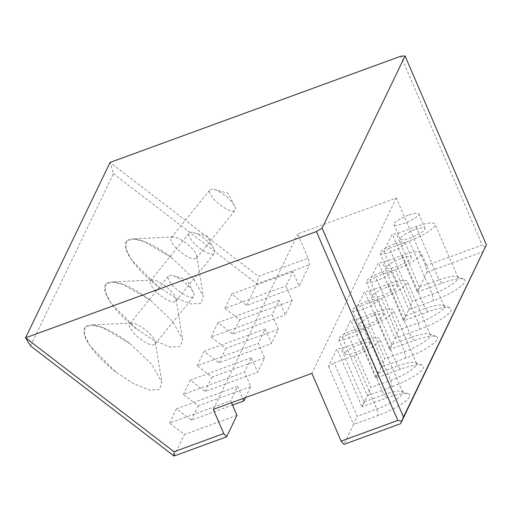 <?xml version="1.0" encoding="UTF-8"?>
<svg xmlns="http://www.w3.org/2000/svg" width="512" height="512" viewBox="0 0 512 512"><rect width="100%" height="100%" fill="white"/><g stroke="black" fill="none" stroke-linecap="round" stroke-linejoin="round"><path stroke-width="0.38" stroke-dasharray="2.56 1.92" d="M30.541 345.894L113.446 173.722L110.061 162.483L258.464 276.371L308.179 258.208L297.754 233.99L396.346 197.971L425.549 265.779L426.867 272.218L417.267 292.141L441.92 283.136A29.741 6.586 156.7 0 1 463.706 279.078A29.741 6.586 156.7 0 1 449.824 293.389A29.741 6.586 156.7 0 1 433.472 300.672L408.826 309.677L403.45 320.838L428.102 311.834A29.741 6.586 156.7 0 1 449.888 307.77A29.741 6.586 156.7 0 1 436.006 322.086A29.741 6.586 156.7 0 1 419.654 329.37L395.008 338.374L389.632 349.536L414.285 340.531A29.741 6.586 156.7 0 1 436.07 336.467A29.741 6.586 156.7 0 1 422.189 350.778A29.741 6.586 156.7 0 1 405.837 358.067L381.19 367.072L375.814 378.234L400.461 369.229A29.741 6.586 156.7 0 1 422.253 365.165A29.741 6.586 156.7 0 1 408.371 379.475A29.741 6.586 156.7 0 1 392.019 386.765L367.373 395.77L361.997 406.931L386.643 397.926A29.741 6.586 156.7 0 1 408.435 393.862A29.741 6.586 156.7 0 1 394.554 408.173A29.741 6.586 156.7 0 1 378.202 415.462L353.555 424.467L343.955 444.39M426.867 272.218L483.558 251.501M425.549 265.779L482.24 245.069L400.89 56.186M396.346 197.971L311.904 373.338M213.312 409.357L297.754 233.99M328.525 366.349L353.555 424.467L357.165 416.224L334.221 362.95L353.939 355.75A24.333 5.389 -23.3 0 0 379.744 338.95A24.333 5.389 -23.3 0 0 360.851 341.402L341.133 348.602L336.966 348.813L328.525 366.349L334.221 362.95M360.851 341.402L383.795 394.675L364.077 401.875L361.997 406.931L336.966 348.813M342.342 337.651L367.373 395.77L370.982 387.533L348.038 334.253L367.757 327.053A24.333 5.389 -23.3 0 0 393.562 310.253A24.333 5.389 -23.3 0 0 374.669 312.704L354.95 319.904L350.784 320.115L342.342 337.651L348.038 334.253M374.669 312.704L397.613 365.978L377.894 373.184L375.814 378.234L350.784 320.115M356.16 308.954L381.19 367.072L384.8 358.835L361.856 305.562L381.574 298.355A24.333 5.389 -23.3 0 0 407.379 281.555A24.333 5.389 -23.3 0 0 388.486 284.006L368.768 291.213L364.602 291.418L356.16 308.954L361.856 305.562M388.486 284.006L411.43 337.28L391.712 344.486L389.632 349.536L364.602 291.418M369.978 280.256L395.008 338.374L398.618 330.138L375.674 276.864L395.392 269.658A24.333 5.389 -23.3 0 0 421.197 252.858A24.333 5.389 -23.3 0 0 402.304 255.309L382.586 262.515L378.419 262.72L369.978 280.256L375.674 276.864M402.304 255.309L425.248 308.582L405.53 315.789L403.45 320.838L378.419 262.72M383.795 251.558L408.826 309.677L412.435 301.44L389.491 248.166L409.21 240.96A24.333 5.389 -23.3 0 0 435.014 224.166A24.333 5.389 -23.3 0 0 416.122 226.611L396.403 233.818L392.237 234.022L383.795 251.558L389.491 248.166M416.122 226.611L439.066 279.891L419.347 287.091L417.267 292.141L392.237 234.022M245.478 397.606L250.771 386.605L244.518 372.077L251.424 357.728L257.683 372.256L264.589 357.907L258.336 343.379L265.242 329.03L271.501 343.558L278.413 329.21L272.154 314.682L279.059 300.333L285.318 314.861L292.23 300.518L285.971 285.984L292.877 271.635L299.136 286.17L309.498 264.646L308.179 258.208M231.533 402.701L230.701 400.774L237.606 386.426L242.842 398.573M265.242 329.03L204.102 351.366L218.944 362.758L271.501 343.558M414.285 340.531L411.43 337.28A24.333 5.389 156.7 0 1 429.254 333.958A24.333 5.389 156.7 0 1 430.323 334.829A24.333 5.389 156.7 0 1 404.518 351.629L384.8 358.835M264.589 357.907L212.038 377.107L197.19 365.715L258.336 343.379M197.19 365.715L204.102 351.366M391.712 344.486L368.768 291.213M386.95 287.194A13.517 2.995 -23.3 0 0 372.614 296.531A13.517 2.995 -23.3 0 0 383.11 295.168A13.517 2.995 -23.3 0 0 397.446 285.837A13.517 2.995 -23.3 0 0 386.95 287.194M292.877 271.635L231.738 293.978L246.579 305.37L299.136 286.17M441.92 283.136L439.066 279.891A24.333 5.389 156.7 0 1 456.89 276.563A24.333 5.389 156.7 0 1 457.958 277.44A24.333 5.389 156.7 0 1 432.154 294.24L412.435 301.44M292.23 300.518L239.674 319.718L224.826 308.326L285.971 285.984M224.826 308.326L231.738 293.978M419.347 287.091L396.403 233.818M414.586 229.805A13.517 2.995 -23.3 0 0 400.25 239.136A13.517 2.995 -23.3 0 0 410.746 237.773A13.517 2.995 -23.3 0 0 425.082 228.442A13.517 2.995 -23.3 0 0 414.586 229.805M279.059 300.333L217.92 322.669L232.762 334.067L285.318 314.861M428.102 311.834L425.248 308.582A24.333 5.389 156.7 0 1 443.072 305.261A24.333 5.389 156.7 0 1 444.141 306.138A24.333 5.389 156.7 0 1 418.336 322.931L398.618 330.138M278.413 329.21L225.856 348.41L211.008 337.018L272.154 314.682M211.008 337.018L217.92 322.669M405.53 315.789L382.586 262.515M400.768 258.496A13.517 2.995 -23.3 0 0 386.432 267.834A13.517 2.995 -23.3 0 0 396.928 266.47A13.517 2.995 -23.3 0 0 411.264 257.139A13.517 2.995 -23.3 0 0 400.768 258.496M251.424 357.728L190.285 380.064L205.126 391.456L257.683 372.256M400.461 369.229L397.613 365.978A24.333 5.389 156.7 0 1 415.437 362.656A24.333 5.389 156.7 0 1 416.506 363.526A24.333 5.389 156.7 0 1 390.701 380.326L370.982 387.533M250.771 386.605L198.221 405.805L183.373 394.413L244.518 372.077M183.373 394.413L190.285 380.064M377.894 373.184L354.95 319.904M373.133 315.891A13.517 2.995 -23.3 0 0 358.797 325.222A13.517 2.995 -23.3 0 0 369.293 323.866A13.517 2.995 -23.3 0 0 383.629 314.528A13.517 2.995 -23.3 0 0 373.133 315.891M237.606 386.426L176.467 408.762L191.309 420.154L232.557 405.082M386.643 397.926L383.795 394.675A24.333 5.389 156.7 0 1 401.619 391.354A24.333 5.389 156.7 0 1 402.688 392.224A24.333 5.389 156.7 0 1 376.883 409.024L357.165 416.224M236.954 415.302L184.397 434.502L169.555 423.11L230.701 400.774M169.555 423.11L176.467 408.762M364.077 401.875L341.133 348.602M359.315 344.589A13.517 2.995 -23.3 0 0 344.979 353.92A13.517 2.995 -23.3 0 0 355.475 352.557A13.517 2.995 -23.3 0 0 369.811 343.226A13.517 2.995 -23.3 0 0 359.315 344.589M246.579 305.37L256.941 283.846L309.498 264.646M174.035 456.026L184.397 434.502M191.309 420.154L198.221 405.805M205.126 391.456L212.038 377.107M218.944 362.758L225.856 348.41M232.762 334.067L239.674 319.718M129.926 343.565L101.894 327.302L91.328 325.062L85.133 327.366L84.378 334.746L90.08 346.003L116.109 372.262L133.875 383.846L149.382 390.054L159.411 389.587L161.888 382.554L151.795 364.397L129.926 343.565A48.666 15.539 39 0 0 90.714 324.998A48.666 15.539 39 0 0 85.203 327.277A48.666 15.539 39 0 0 116.109 372.262M150.65 300.525L122.624 284.256L112.051 282.016L105.856 284.32L105.107 291.706L110.81 302.957L136.832 329.222L154.605 340.806L170.112 347.008L180.141 346.547L182.618 339.507L172.525 321.35L150.65 300.525A48.666 15.539 39 0 0 111.437 281.952A48.666 15.539 39 0 0 105.933 284.23A48.666 15.539 39 0 0 136.832 329.222M171.379 257.478L143.354 241.21L132.781 238.97L126.586 241.274L125.83 248.659L131.533 259.917L157.562 286.176L175.328 297.76L190.842 303.962L200.87 303.501L203.341 296.461L193.254 278.304L171.379 257.478A48.666 15.539 39 0 0 132.166 238.912A48.666 15.539 39 0 0 126.656 241.184A48.666 15.539 39 0 0 157.562 286.176M113.446 173.722L256.941 283.846L258.464 276.371M165.402 286.202A16.224 5.178 39 0 0 152.333 280.013A16.224 5.178 39 0 0 150.496 280.768A16.224 5.178 39 0 0 160.794 295.77A16.224 5.178 39 0 0 175.706 301.197A16.224 5.178 39 0 0 176.064 299.245A16.224 5.178 39 0 0 165.402 286.202M204.115 238.426A16.224 5.178 39 0 0 193.485 232.57A16.224 5.178 39 0 0 189.21 232.998A16.224 5.178 39 0 0 199.514 247.994A16.224 5.178 39 0 0 214.419 253.421A16.224 5.178 39 0 0 213.952 249.152A16.224 5.178 39 0 0 204.115 238.426M144.678 329.248A16.224 5.178 39 0 0 131.603 323.053A16.224 5.178 39 0 0 129.766 323.814A16.224 5.178 39 0 0 140.07 338.81A16.224 5.178 39 0 0 154.976 344.243A16.224 5.178 39 0 0 155.341 342.291A16.224 5.178 39 0 0 144.678 329.248M183.392 281.472A16.224 5.178 39 0 0 172.755 275.61A16.224 5.178 39 0 0 168.486 276.038A16.224 5.178 39 0 0 178.784 291.034A16.224 5.178 39 0 0 193.69 296.467A16.224 5.178 39 0 0 193.229 292.198A16.224 5.178 39 0 0 183.392 281.472M186.131 243.155A16.224 5.178 39 0 0 173.056 236.966A16.224 5.178 39 0 0 171.226 237.728A16.224 5.178 39 0 0 181.523 252.723A16.224 5.178 39 0 0 196.429 258.15A16.224 5.178 39 0 0 196.794 256.198A16.224 5.178 39 0 0 186.131 243.155M224.845 195.379A16.224 5.178 39 0 0 214.214 189.523A16.224 5.178 39 0 0 209.939 189.952A16.224 5.178 39 0 0 220.237 204.947A16.224 5.178 39 0 0 235.142 210.381A16.224 5.178 39 0 0 234.682 206.112A16.224 5.178 39 0 0 224.845 195.379M485.363 247.386L482.24 245.069M408.326 215.27A13.517 2.995 -23.3 0 0 393.99 224.608A13.517 2.995 -23.3 0 0 404.486 223.245A13.517 2.995 -23.3 0 0 418.822 213.914A13.517 2.995 -23.3 0 0 408.326 215.27M394.509 243.968A13.517 2.995 -23.3 0 0 380.173 253.306A13.517 2.995 -23.3 0 0 390.669 251.942A13.517 2.995 -23.3 0 0 405.005 242.605A13.517 2.995 -23.3 0 0 394.509 243.968M380.691 272.666A13.517 2.995 -23.3 0 0 366.355 281.997A13.517 2.995 -23.3 0 0 376.851 280.64A13.517 2.995 -23.3 0 0 391.187 271.302A13.517 2.995 -23.3 0 0 380.691 272.666M366.874 301.363A13.517 2.995 -23.3 0 0 352.538 310.694A13.517 2.995 -23.3 0 0 363.034 309.331A13.517 2.995 -23.3 0 0 377.37 300A13.517 2.995 -23.3 0 0 366.874 301.363M353.056 330.061A13.517 2.995 -23.3 0 0 338.72 339.392A13.517 2.995 -23.3 0 0 349.216 338.029A13.517 2.995 -23.3 0 0 363.552 328.698A13.517 2.995 -23.3 0 0 353.056 330.061M381.574 298.355L404.518 351.629L405.837 358.067M409.21 240.96L432.154 294.24L433.472 300.672M395.392 269.658L418.336 322.931L419.654 329.37M367.757 327.053L390.701 380.326L392.019 386.765M353.939 355.75L376.883 409.024L378.202 415.462M430.323 334.829L407.379 281.555M457.958 277.44L435.014 224.166M444.141 306.138L421.197 252.858M416.506 363.526L393.562 310.253M402.688 392.224L379.744 338.95M152.333 280.013L111.437 281.952M150.496 280.768L189.21 232.998M213.952 249.152L207.405 236.314L193.485 232.57M176.064 299.245L182.618 339.507M175.706 301.197L214.419 253.421M131.603 323.053L90.714 324.998M129.766 323.814L168.486 276.038M193.229 292.198L186.675 279.36L172.755 275.61M155.341 342.291L161.888 382.554M154.976 344.243L193.69 296.467M173.056 236.966L132.166 238.912M171.226 237.728L209.939 189.952M234.682 206.112L228.128 193.267L214.214 189.523M196.794 256.198L203.341 296.461M196.429 258.15L235.142 210.381M400.25 239.136L393.99 224.608M425.082 228.442L418.822 213.914M386.432 267.834L380.173 253.306M411.264 257.139L405.005 242.605M372.614 296.531L366.355 281.997M397.446 285.837L391.187 271.302M358.797 325.222L352.538 310.694M383.629 314.528L377.37 300M344.979 353.92L338.72 339.392M369.811 343.226L363.552 328.698M456.89 276.563L463.706 279.078M443.072 305.261L449.888 307.77M429.254 333.958L436.07 336.467M415.437 362.656L422.253 365.165M401.619 391.354L408.435 393.862"/><path stroke-width="0.77" d="M405.056 55.974L486.4 244.858L400.646 423.68L343.955 444.39L341.107 441.146L311.904 373.338L213.312 409.357L223.738 433.574L174.022 451.738L25.6 337.805L110.042 162.438L400.89 56.186L405.056 55.974L322.144 228.154L316.448 231.552L25.6 337.805M486.4 244.858L403.494 417.037L322.144 228.154M25.619 337.85L30.541 345.894L174.035 456.026L174.022 451.738M341.107 441.146L397.798 420.435L316.448 231.552M242.842 398.573L243.866 400.954L245.478 397.606M223.738 433.574L226.592 436.826L236.954 415.302L231.533 402.701M232.557 405.082L243.866 400.954M226.592 436.826L174.035 456.026M403.494 417.037L400.646 423.68M397.798 420.435L401.69 421.158"/></g></svg>
